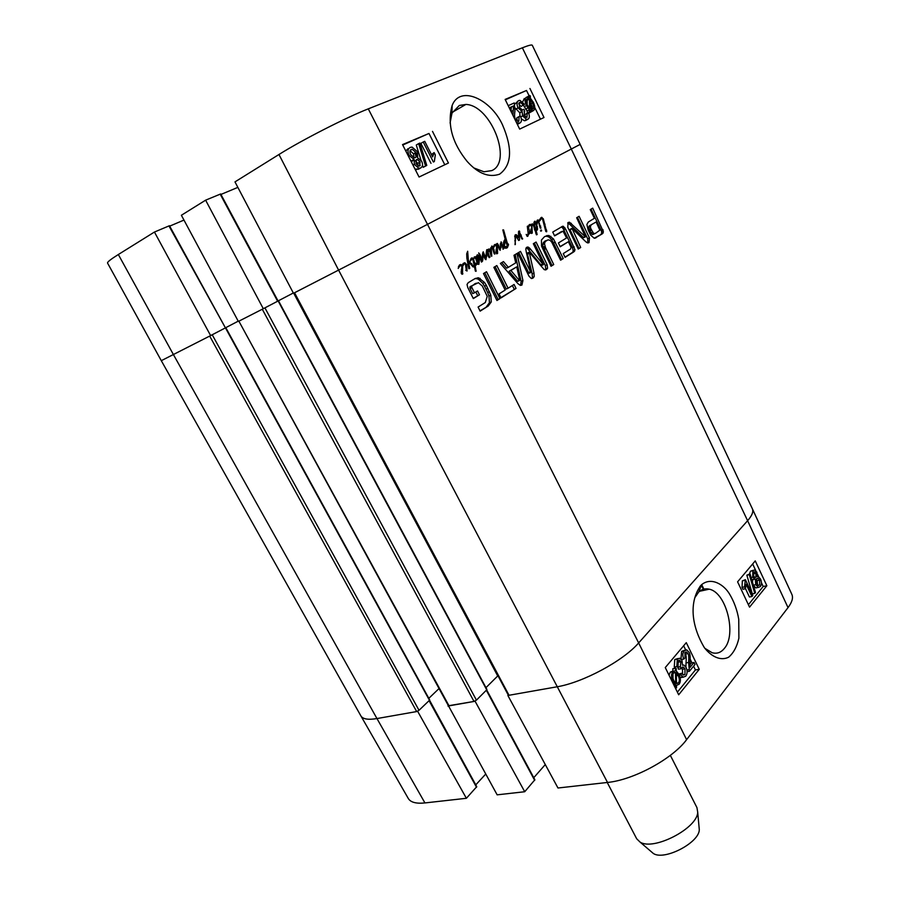 <?xml version="1.0" encoding="UTF-8"?>
<svg xmlns="http://www.w3.org/2000/svg" width="900" height="900" viewBox="0 0 900 900"><rect width="100%" height="100%" fill="white"/><g stroke="black" fill="none" stroke-linecap="round" stroke-linejoin="round"><path stroke-width="1.35" d="M508.196 105.66L514.283 102.938L514.957 110.97C514.339 114.919 514.462 117.574 515.329 118.935L518.029 121.365L518.85 121.219L519.064 116.584L520.481 116.212C521.966 119.812 521.707 122.108 519.727 123.097L516.521 122.659M517.477 121.23L516.757 117.889L519.064 116.584M512.921 115.301L513.574 105.919L509.265 107.854M511.02 111.442L511.279 107.235L513.574 105.919M511.279 107.235L509.377 108.09M527.276 113.265L527.119 110.992L523.406 105.12L520.279 102.33L519.615 102.442L519.368 107.246L522.36 110.025L523.879 109.237L524.711 111.263L523.89 115.358L526.961 117.439L527.197 113.276L528.637 113.096C529.762 116.347 529.515 118.395 527.884 119.261L526.68 119.475L522.574 115.92L522.169 111.544L518.04 107.899C516.488 104.31 516.712 101.869 518.704 100.575L519.941 100.361L524.498 104.288L521.089 106.448L518.681 103.849M522.472 110.036L523.879 109.237M524.002 111.668L524.711 111.263M525.488 117.27L524.903 114.57L527.197 113.276M525.892 120.375L524.385 120.758L521.325 118.856M519.919 116.37L519.874 112.849L522.169 111.544M519.874 112.849L515.25 108.056M514.8 104.209L518.231 100.856M529.425 108.112L527.4 105.019C525.847 101.554 525.836 99.427 527.344 98.64L529.493 98.989L529.425 108.112M526.41 99.664L528.401 98.528M527.175 104.535L527.209 100.294L529.493 98.989M527.209 100.294L526.342 99.889M530.28 108.844L530.347 99.698L532.395 102.814C533.981 106.358 534.004 108.495 532.474 109.226L530.28 108.844M530.336 101.621L531.394 101.014M531.191 109.282L530.314 104.524M530.257 112.399L529.391 111.87L529.414 109.699L526.421 105.525C524.498 101.07 524.554 98.28 526.59 97.155L529.504 97.538L529.515 95.468L530.37 95.996L530.359 98.156L533.374 102.33C535.32 106.729 535.264 109.519 533.194 110.711L530.269 110.329L530.257 112.399L528.705 113.276M527.096 113.164L529.391 111.87M527.119 110.992L529.414 109.699M522.709 101.858L524.306 98.471M527.231 96.964L529.515 95.468M531.056 103.567L532.519 109.204M531.248 111.814L530.257 112.207M418.207 165.96L417.713 163.294L415.429 160.965M420.075 161.944L419.603 165.949L418.736 166.095L415.946 163.688L416.385 159.66L417.308 159.502L420.075 161.944L417.713 163.294M414.113 157.759L413.505 153.799L410.085 150.694M415.856 152.426C417.015 154.969 416.869 156.701 415.406 157.601L414.293 157.792L410.704 154.654C409.534 152.078 409.691 150.345 411.199 149.445L412.256 149.287L415.856 152.426L413.505 153.799M421.605 161.123C423.101 164.351 422.786 166.624 420.66 167.963L418.905 168.266L414.349 164.407L414.146 159.502L409.118 155.407C407.34 151.571 407.7 148.905 410.164 147.409L412.054 147.094L417.454 151.729L417.645 157.905L421.605 161.123M420.098 161.989L419.243 162.472L420.165 165.544M418.781 169.031L415.024 169.099M411.334 161.865L414.146 159.502M411.784 160.864L410.738 160.695M405.832 151.099L407.812 148.792M415.012 152.921L416.149 157.028M426.78 165.409L425.554 165.982L418.635 143.629L419.873 143.089L426.78 165.409L423.191 167.321L425.554 165.982M420.919 159.986L416.284 145.013L418.635 143.629M423.191 167.321L422.516 165.127M424.744 141.322L432.63 156.904L434.137 152.584L435.33 154.935L434.329 161.55L433.361 162L423.225 141.998L424.744 141.322M431.438 154.541L434.137 152.584M433.361 162L434.329 161.55M431.01 163.339L420.874 143.37L423.225 141.998M540.472 119.194L534.814 107.55M529.065 95.726L526.511 90.472L505.327 99.81M444.791 164.756L428.985 133.459L402.739 145.024M432.506 131.389L448.447 163.013L419.062 177.019L402.525 144.596L428.985 133.459M529.931 88.492L544.005 117.506L519.671 129.094L505.136 99.416L526.511 90.472M450.079 122.996L451.991 113.108L459.304 105.469L465.93 104.434C490.939 105.233 512.921 161.719 491.827 170.595L483.986 171.787L473.704 167.884M499.556 174.195C511.796 165.172 512.775 148.714 502.493 124.819C490.928 99.36 460.181 84.668 452.137 105.457C447.03 124.166 452.059 142.852 467.213 161.505C478.125 173.588 488.902 177.817 499.556 174.195M294.548 292.759L294.007 293.029L508.309 695.149L509.017 695.273L294.548 292.759L427.5 224.359L580.174 144.394L532.283 45.27C531.889 44.516 528.581 45.349 522.371 47.801L368.28 108.855C346.185 117.461 301.804 140.13 278.966 154.496L234.979 181.89L293.479 293.299L427.5 224.359L580.174 144.394L752.355 508.748C753.649 511.616 752.074 515.599 747.607 520.695L638.651 642.926C623.239 660.926 582.66 682.717 556.706 686.857L507.87 695.475L557.977 788.006L607.511 782.449C633.442 780.03 672.559 758.835 686.599 739.665L788.029 607.613C792.079 602.235 793.373 597.836 791.876 594.416L752.389 508.826C753.626 511.695 752.029 515.644 747.607 520.695L788.029 607.613M224.944 328.129L210.623 335.599L154.44 232.042L169.47 225.72L225.428 327.87L168.93 225.889M154.44 232.042L118.339 254.52C110.722 259.29 107.123 262.148 107.561 263.081L161.291 360.675L210.623 335.599M293.321 292.995L278.066 300.96L293.321 292.995M449.032 705.847L238.871 321.165L448.414 705.746L473.996 701.449L476.438 700.144L264.915 307.868L278.145 300.96L263.295 308.711L205.616 200.171L181.384 215.269L238.365 321.435L263.295 308.711M238.219 321.165L225.416 327.848L238.219 321.176M225.079 328.05L211.162 335.306M169.695 226.136L183.96 220.084M205.616 200.171L220.68 193.961L278.077 300.983M220.939 194.445L237.859 187.38M695.025 664.436L689.423 671.288L688.59 662.456C688.972 657.675 688.781 654.727 688.016 653.602L686.498 652.05L685.001 652.635L684.967 658.001L683.775 659.081C682.403 655.673 682.549 652.939 684.191 650.903L686.7 649.879L689.119 652.354C690.097 653.692 690.39 657.011 689.996 662.332L689.918 667.541L694.069 662.467L695.025 664.436M687.105 671.67L689.423 671.288M686.947 670.028L688.849 669.712M685.89 667.035L686.036 662.884C686.419 658.114 686.227 655.166 685.462 654.041L684.742 652.984M681.435 659.486L683.775 659.081M680.985 658.957L681.637 651.352L684.967 650.183M689.839 664.931L691.515 662.895L694.069 662.467M681.637 673.256L683.482 675.023L684.945 674.505L685.001 668.835L683.291 667.046L681.075 668.756L680.31 666.81L680.884 661.691L679.511 660.262L678.173 660.769L678.094 665.696L676.834 666.619L677.329 659.092L679.793 658.192L681.998 660.42L682.47 665.258L683.899 665.033L686.104 667.44C687.533 670.793 687.42 673.717 685.766 676.204L683.179 677.183L680.704 674.831L681.637 673.256L678.836 674.055M682.661 674.505L682.436 669.262L681.502 667.924M680.31 666.81L677.745 667.238L678.51 669.184L681.075 668.756M677.745 667.238L677.824 661.32M677.97 658.508L674.764 659.531L674.269 667.046L676.834 666.619M679.309 675.045L680.704 674.831M682.808 677.036L680.074 677.363M676.294 672.84L678.15 675.439C679.601 678.701 679.68 681.199 678.386 682.92L676.485 683.64L676.294 672.84M676.462 682.11L676.384 677.903M675.518 672.413L675.709 683.246L673.796 680.636C672.289 677.25 672.221 674.719 673.571 673.065L675.518 672.413L673.988 672.66M673.043 678.791L672.964 674.111M675.439 668.239L676.215 668.43L676.26 670.972L678.994 674.359C680.794 678.566 680.827 681.874 679.084 684.27L676.519 685.361L676.564 687.825L675.788 687.656L675.742 685.08L672.941 681.716C671.085 677.486 671.074 674.145 672.885 671.692L675.484 670.658L675.439 668.239L672.874 668.655L672.908 671.085L670.309 672.109L672.885 671.692M675.337 688.016L676.564 687.825M675.214 687.746L675.788 687.656M674.021 685.339L675.742 685.08M669.026 675.202L670.309 672.109M753.592 576.034L753.649 572.243L754.605 571.882L755.977 573.322L755.944 577.125L754.954 577.519L753.592 576.034M753.941 576.664L753.199 573.233M756.675 583.582L756.653 578.722L757.879 578.25L759.611 580.117L759.623 585L758.374 585.461L756.675 583.582M757.541 584.899L757.181 580.624L756.304 579.296M752.704 577.204L752.895 570.69L754.684 569.959L756.889 572.243L757.283 576.641L758.306 576.574L760.511 578.992C761.771 581.974 761.726 584.505 760.354 586.564L758.317 587.408L755.752 584.685L755.291 579.06L752.704 577.204L751.117 577.541M749.498 573.919L750.454 571.207L753.367 570.24M757.361 587.599L755.876 587.903L753.424 585.428M752.467 582.165L752.839 579.566L754.965 579.127M752.839 579.566L751.68 579.476M749.295 574.673L750.026 573.806L755.505 592.515L754.785 593.393L749.295 574.673L746.854 575.19L750.026 573.806M746.854 575.19L752.332 593.887L754.785 593.393M751.905 596.52L746.123 584.235L745.403 588.746L744.525 586.879L745.38 579.668L752.794 595.429L751.905 596.52L749.441 597.004L745.459 588.555M744.525 586.879L742.061 587.374L742.95 589.252L745.403 588.746M742.061 587.374L742.342 580.871L744.795 580.365M742.342 580.871L745.38 579.668M677.385 692.156L695.43 669.938L693.596 666.18M691.954 662.827L690.154 659.126M685.643 649.856L683.64 645.773M748.395 604.71L763.2 586.485L761.411 582.671M758.621 576.686L757.485 574.279M755.764 570.589L752.659 563.962M749.543 607.14L737.595 581.827L755.246 560.891L766.856 585.742L749.543 607.14M766.856 585.742L763.2 586.485M678.679 694.778L665.269 667.564L686.284 642.656L699.266 669.319L678.679 694.778M699.266 669.319L695.43 669.938M694.778 597.769L698.738 591.975C701.854 589.163 705.386 588.24 709.324 589.207C726.232 592.425 736.954 634.511 724.331 648.45C720.956 652.613 716.884 654.041 712.102 652.714L704.824 648.281M700.538 585.788C689.411 601.459 690.773 624.859 704.385 647.685C711.607 656.899 720.731 661.117 728.617 657.214C733.466 653.141 736.886 646.808 738.889 638.212L738.754 619.346C737.212 610.211 734.186 601.841 729.653 594.236C724.309 584.977 711.619 576.574 701.685 584.617L700.538 585.788M416.666 711.562L209.689 336.071L161.291 360.675L360.877 715.894C362.812 719.134 368.168 720.023 376.954 718.56C368.235 720.011 362.891 719.145 360.923 715.972L408.33 798.559C410.659 802.361 416.194 803.824 424.935 802.935L466.38 798.289L417.69 711.383L376.954 718.56L416.666 711.562L419.017 710.303L212.22 334.766M448.369 705.645L497.149 794.835L524.722 791.741L475.099 701.258L447.964 706.039M545.288 764.572L533.767 777.69M486.675 689.884L534.881 779.76L524.722 791.741M485.674 774.113L475.762 784.856M429.322 699.829L476.752 786.668L466.38 798.289M529.673 225.472L528.457 227.486L529.358 224.572L531.191 224.775L528.379 226.091M530.336 224.314L529.076 224.91M529.076 226.148L527.434 226.924M529.695 225.349L528.435 225.945M531.191 224.775L531.259 225.9L530.314 225.18M536.681 229.095L536.074 224.314L534.859 222.21L534.555 226.046L535.5 228.487L536.681 229.095L535.826 229.5L537.154 234.506L536.411 234.765L533.779 226.237L532.564 224.775L531.945 225.889L532.294 233.032L531.461 233.449L530.775 232.369L531.945 225.889L530.73 225.338M528.053 225.968L530.179 233.167L529.391 233.662L528.908 232.042L527.906 236.205L527.265 236.396L526.196 234.416L527.389 235.62L528.165 233.303L527.366 226.766L528.053 225.968L527.288 226.328M527.389 235.62L526.793 235.924M528.705 234.506L527.771 234.945M528.908 232.042L528.278 232.346M530.179 233.167L529.346 233.55M529.942 232.852L529.245 233.179M531.743 228.982L531.619 232.211L531.877 228.791L530.831 229.41M531.877 228.791L530.865 229.275M531.619 232.211L530.854 232.56M531.428 232.132L530.798 232.425M531.45 230.524L530.674 230.884M531.337 226.024L531.675 227.25L531.259 226.069M532.294 233.032L531.439 233.438M534.555 226.046L533.835 226.384M534.859 222.21L533.846 222.694M534.915 229.354L534.926 228.757M536.332 228.893L534.881 229.928M536.164 228.757L534.521 229.545M535.5 228.487L534.409 229.005M534.96 227.138L534.195 227.498M532.181 225.023L531.596 225.304M532.339 224.82L531.529 225.203M537.154 234.506L536.479 234.821M536.816 233.044L535.837 233.505M531.394 225.023L532.327 223.864L533.779 224.797L534.521 221.377L536.096 222.278L537.581 229.039L537.176 230.164L535.815 229.489L534.634 230.04M537.581 229.039L536.074 229.748M537.536 227.88L536.704 228.274M537.368 226.429L536.614 226.789M536.558 223.515L535.894 223.83M536.096 222.278L535.387 222.615M535.072 221.209L534.308 221.569M533.779 224.797L533.059 225.135M532.327 223.864L531.765 224.134M515.34 244.507L515.014 235.069L516.06 234.619L517.084 235.339L518.591 237.623L519.075 231.075L522.54 239.062L521.516 238.421L519.368 232.627L519.502 240.097L518.49 240.278L515.756 235.62L515.014 244.654M515.599 240.424L514.766 240.817M515.655 236.284L514.688 236.745M515.756 235.62L514.789 236.081M519.502 240.097L518.67 240.491M519.233 235.069L518.524 235.406M519.244 233.831L518.445 234.203M519.368 232.627L518.4 233.089M522.653 238.657L521.955 238.984M519.727 231.412L518.501 231.998M518.591 237.623L517.736 238.028M517.871 236.464L517.084 236.835M517.084 235.339L516.15 235.789M516.06 234.619L515.002 235.114M462.341 269.438L462.139 272.925L462.499 269.224L461.306 269.921M462.499 269.224L461.34 269.764M462.139 272.925L461.261 273.33M461.936 272.846L461.205 273.184M461.981 271.114L461.104 271.53M461.801 264.915L462.668 266.231L462.51 274.14L461.183 273.127L461.947 266.254L460.091 265.579L458.19 268.436L459.72 264.757L461.801 264.915L460.8 265.387M459.225 265.343L459.866 265.691M460.834 264.442L459.416 265.106M459.382 266.468L458.381 266.94M460.058 265.714L458.584 266.411M460.091 265.579L458.662 266.254M462.892 273.803L461.902 274.264M466.256 270.079L465.469 264.173L464.276 263.79L462.757 266.062L461.644 265.838M464.276 263.79L462.51 264.634L464.805 262.699L463.072 263.52M464.805 262.699L466.706 264.634L467.066 271.024L465.75 270.338M466.706 264.634L465.896 265.016M463.027 263.576L463.826 264.015M462.285 265.534L462.488 264.668M497.464 243.484L500.04 248.839L501.12 241.83L503.348 249.154L501.21 244.024L500.13 250.357L496.642 243.765L497.464 243.484L496.721 243.833M501.098 247.68L500.186 248.107M501.188 244.879L500.344 245.284M501.21 244.024L500.344 244.44M503.539 248.782L502.886 249.086M502.582 245.779L501.817 246.15M501.784 242.775L500.389 243.439M500.04 248.839L499.309 249.176M499.995 248.782L499.286 249.12M498.724 245.16L498.004 245.498M492.514 247.748L493.436 247.972L494.933 254.093L494.213 253.856L492.109 247.151L491.287 248.861L491.771 256.219L491.029 255.915L489.566 250.391L488.104 252.135L488.745 249.019L490.387 250.076L491.85 245.993L493.132 247.331L492.457 247.646M490.387 250.076L489.6 250.447M489.814 249.48L488.07 250.301M488.61 251.066L486.304 252.135M487.316 249.536L486.664 249.84L487.316 249.536L488.059 252.124L487.215 252.551M488.812 250.526L487.946 250.931M489.139 250.031L488.025 250.549M491.445 253.159L490.567 253.575M491.22 251.021L490.14 251.528M491.287 248.861L490.511 249.221M491.558 247.894L490.624 248.333M492.109 247.151L490.714 247.815M494.19 250.02L493.481 250.357M493.718 248.76L493.121 249.041M493.088 247.477L494.572 244.654L495.619 244.361L494.269 244.991M488.43 256.455L489.206 256.095L488.104 252.135L487.215 252.518M489.206 256.095L489.971 257.119L489.285 257.67L488.486 256.635L487.17 252.36L485.955 259.718L484.92 258.829L483.334 254.014L482.569 261.113L481.5 262.091L478.699 252.877L480.645 255.847L481.871 260.775L482.692 252.911L483.244 251.809L485.685 258.041L486.652 249.885M485.685 258.041L484.762 258.48M485.179 257.22L484.414 257.591M484.774 256.129L484.054 256.466M481.871 260.775L481.072 261.146M481.286 258.311L480.465 258.694M480.645 255.847L479.756 256.264M479.88 254.138L479.07 254.531M482.569 261.113L481.309 261.697M482.929 259.38L482.074 259.774M483.199 254.498L482.479 254.835M483.334 254.014L482.512 254.396M486.765 256.241L485.921 256.635M487.17 252.36L486.225 252.81M489.971 257.119L489.116 257.524M497.059 249.188L496.901 252.551L497.216 248.996L496.091 249.649M497.216 248.996L496.125 249.502M496.901 252.551L496.091 252.934M496.71 252.472L496.024 252.787M496.733 250.808L495.911 251.19M495.619 244.361L497.317 245.981L497.621 253.395L496.721 253.845L496.001 252.731L496.665 246.127L494.921 245.453L493.436 247.972L493.132 247.331M494.257 246.296L493.324 246.735M494.899 245.576L493.515 246.24M494.921 245.453L493.571 246.083M497.621 253.395L496.699 253.834M497.317 245.981L496.733 246.263M496.519 244.834L495.585 245.273M472.691 266.389L473.299 266.963L472.466 266.501M473.805 266.839L473.276 265.95L474.221 265.298L472.815 259.56L471.971 259.031L470.464 261L471.521 258.03L473.692 259.481L475.054 264.611L475.729 263.16L476.64 263.644L475.267 265.984L476.044 271.305L475.358 271.114L474.435 266.58L473.614 266.906M476.19 270.9L475.504 271.215M475.267 265.984L473.738 266.692M475.976 265.331L473.692 266.602M476.483 264.476L474.154 266.175M474.829 264.713L474.671 265.331M476.64 263.644L475.436 264.206M475.054 264.611L474.188 265.016M474.772 262.969L473.985 263.34M473.692 259.481L472.928 259.841M472.511 258.019L470.835 258.806M471.127 260.145L470.441 260.471M471.589 259.369L470.452 259.909M471.971 259.031L470.475 259.74M468.428 261.866L469.733 268.358L468.832 268.729L466.864 258.12L466.706 253.811L467.674 251.257L468.36 260.483L473.276 265.95L472.601 266.265L468.428 261.866L467.651 262.226M471.78 263.543L471.015 263.891M469.035 261.034L467.55 261.743M468.574 260.764L467.46 261.281M468.36 260.483L467.392 260.944M467.584 255.904L466.751 256.298M469.733 268.358L468.889 268.751M473.276 265.95L472.635 266.299M540.585 219.825L539.089 221.501L538.717 220.714L541.395 217.406L543.308 218.79L546.66 231.784L545.816 231.514L542.655 219.499L541.868 218.453L538.74 220.759M541.868 218.453L539.077 220.354M546.75 231.143L545.906 231.536M546.604 230.49L545.659 230.94M546.525 229.95L545.535 230.411M546.334 229.77L545.49 230.175M545.051 224.224L544.252 224.606M543.308 218.79L542.509 219.172M540.428 218.385L541.114 218.824M542.059 217.507L540.608 218.194M538.717 220.714L538.391 221.659L537.637 221.085L537.041 224.269L536.827 220.995L537.829 219.938L538.717 220.714L538.043 221.04M538.47 220.275L536.827 221.051M537.368 222.401L536.794 222.671M537.559 221.389L536.816 221.749M537.761 220.838L536.827 221.276M538.774 221.782L540.832 228.172L540.135 227.914L538.515 221.906M541.012 227.88L540.394 228.172M540.709 226.102L539.944 226.463M541.226 231.03L540.585 230.963L541.058 229.928L541.609 230.805L540.9 231.176M541.609 230.805L540.855 231.154M541.564 230.243L540.517 230.737M474.435 258.154L474.356 256.871L475.301 256.793L476.269 258.03L477.304 254.7L478.53 255.893L479.588 258.671L478.834 264.398L477.754 263.025L478.012 261.394L478.463 263.52L478.71 262.553L478.024 256.275L477.304 255.667L476.876 257.558L477.619 264.364L475.853 258.941L474.739 257.591L473.996 258.356M474.739 257.591L473.873 257.996M477.844 263.767L477.259 264.037M477.056 260.269L476.392 260.584M476.876 257.558L476.28 257.839M477.304 255.667L476.392 256.106M479.588 258.671L478.766 259.065M478.53 255.893L477.956 256.174M476.269 258.03L475.537 258.368M475.301 256.793L474.109 257.355M502.875 229.928L503.561 229.905L507.555 244.069L506.7 244.26L505.474 239.951L504.135 240.593M507.454 243.248L506.543 243.675M507.094 242.393L506.272 242.786M506.486 240.469L505.755 240.817M506.306 239.895L505.564 240.244M506.329 239.31L504.461 240.435M505.496 237.218L504.765 237.555M504.968 235.091L504.18 235.463M504.45 232.695L503.572 233.111M504.304 232.436L503.494 232.819M503.561 229.905L502.897 230.231M505.474 239.951L504.27 246.409L506.678 246.713L507.757 243.416L508.556 244.732L507.353 247.68L504.754 248.141L503.156 245.869L503.662 241.999L505.114 238.984L502.83 229.939M507.353 247.68L506.385 248.141M506.576 246.757L505.8 248.231M508.556 244.732L507.6 245.183M506.678 246.713L504.225 247.759M505.575 247.05L504.169 247.703L503.685 246.679M504.27 246.409L503.426 246.803M504.101 245.7L503.19 246.127M504 245.104L503.19 245.486M476.291 283.162L471.881 285.885L471.78 287.359L474.491 292.804L477.54 290.936L479.475 294.795L473.332 298.586L467.775 287.539L467.032 284.468L468.236 282.668L475.256 278.471L478.609 277.83L484.526 282.476L486.338 285.356L490.804 295.267L491.265 301.928L488.205 306.034L480.139 311.141L478.091 307.058L485.325 302.512L487.249 296.37L482.332 286.031L478.384 282.668L470.048 286.718L469.957 288.191L472.657 293.625L474.491 292.804M499.027 293.906L505.159 290.059L493.864 267.334L496.822 265.556L508.084 288.225L514.08 284.468L516.038 288.428L501.03 297.923L499.027 293.906M530.798 272.396L526.207 251.64L525.803 248.884L526.793 247.23L529.571 248.062L543.352 264.679L533.329 243.697L536.074 242.055L547.121 264.724L547.549 268.267L546.457 269.539L544.23 269.662L529.211 252.18L533.993 273.071L534.206 276.559L533.036 278.044L531.315 278.494L528.964 276.142L517.635 253.091L520.481 251.393L530.798 272.396L529.234 273.173M588.206 230.175L586.89 224.438L588.319 222.019L594.405 218.295L590.265 209.61L592.706 208.148L603.416 231.885L602.438 233.741L594.202 238.219L590.749 235.215L588.206 230.175M566.572 237.949L563.051 231.188L554.591 235.89L552.746 232.076L562.68 226.26L565.661 229.151L575.021 249.817L573.863 251.82L565.087 257.377L563.254 253.586L570.679 248.929L570.971 247.061L568.395 241.729L560.227 246.78L558.382 242.977L566.572 237.949M572.051 228.476L580.691 247.5L578.25 249.053L567.776 227.273L568.091 222.525L569.464 222.199L585.461 236.846L576.653 217.755L579.094 216.304L589.455 237.949L589.05 242.572L587.43 242.854L586.035 241.942L572.051 228.476M516.983 253.485L522.934 280.564L521.91 285.086L520.324 285.368L517.961 283.68L500.377 263.43L503.471 261.574L508.365 267.334L515.722 262.868L513.99 255.285L516.983 253.485M499.928 298.62L496.946 300.499L483.491 273.544L486.517 271.733L499.928 298.62L496.811 300.229M551.756 242.179L550.102 240.345L548.066 239.828L545.22 241.549L544.477 243.754L545.467 247.556L553.725 264.566L551.059 266.254L541.541 246.139L541.44 240.019L544.646 236.554L548.955 235.519L553.455 238.916L563.243 258.548L560.621 260.201L551.756 242.179M509.017 695.273L556.706 686.857C582.66 682.717 623.239 660.926 638.651 642.926L747.607 520.695L571.331 149.107L522.371 47.801M471.679 286.526L469.845 287.359M471.881 285.885L470.048 286.718M472.072 285.716L470.239 286.549M475.358 283.59L474.469 283.995M488.205 306.034L480.004 310.86M491.265 301.928L489.431 302.726L486.371 306.832M490.804 295.267L488.981 296.077L489.431 302.726M489.499 291.746L487.665 292.556L488.981 296.077M486.338 285.356L484.515 286.178L487.665 292.556M484.526 282.476L482.704 283.298L484.515 286.178M480.127 278.336L478.305 279.169L482.704 283.298M477.9 277.751L476.077 278.584L478.305 279.169M474.829 278.73L476.077 278.584M479.475 294.795L473.209 298.35M475.83 291.983L477.652 295.605M471.938 287.73L470.115 288.562M471.78 287.359L469.957 288.191M516.038 288.428L500.895 297.652M512.392 285.525L514.215 289.226M508.084 288.225L506.261 289.035L495.113 266.58M531.011 272.407L529.211 273.206M530.37 271.789L528.57 272.588L528.986 273.206M518.771 252.416L528.57 272.588M533.036 278.044L532.339 278.347M534.206 276.559L531.675 278.516M533.993 273.071L532.181 273.881L532.406 277.358M529.29 253.384L527.49 254.205L532.181 273.881M529.211 252.18L527.423 253.001L527.49 254.205M546.457 269.539L545.692 269.887M546.683 269.404L545.512 269.921M547.549 268.267L545.749 269.066L545.164 269.921L546.952 269.134M547.121 264.724L545.332 265.523L545.749 269.066M534.375 243.079L545.332 265.523M543.352 264.679L541.597 265.421M543.004 264.521L541.553 265.489M529.571 248.062L527.771 248.884L541.215 265.32M528.727 247.32L526.939 248.153L527.771 248.884M526.14 247.838L526.939 248.153M591.109 225.079L590.344 226.721L590.783 228.589L593.595 233.426L595.35 233.438L599.85 230.197L596.149 221.974L589.342 225.877L588.589 227.52L590.704 232.898L592.492 234.495L593.842 234.079M594.709 233.685L592.954 234.484M593.595 233.426L591.84 234.225M592.459 232.099L590.704 232.898M591.536 230.355L589.781 231.165M591.345 229.961L589.59 230.771M591.165 229.545L589.41 230.344M590.783 228.589L589.028 229.388M590.344 226.721L588.589 227.52M590.726 225.439L588.971 226.249M596.149 221.974L589.342 225.877M602.438 233.741L594.855 238.219M603.079 233.089L600.683 234.529M603.416 231.885L601.673 232.672L601.324 233.888M603.169 230.321L601.425 231.109L601.673 232.672M602.899 229.601L601.155 230.4L601.425 231.109M591.041 209.149L601.155 230.4M568.395 241.729L560.115 246.555M574.616 251.134L564.964 257.119M575.021 249.817L573.244 250.616L572.85 251.933M574.234 246.926L572.456 247.725L573.244 250.616M564.863 227.689L563.096 228.51L572.456 247.725M563.738 226.507L561.971 227.329L563.096 228.51M561.105 227.07L561.971 227.329M562.68 226.26L561.656 226.744M562.016 231.401L554.49 235.699M560.812 231.964L560.239 232.222M571.781 228.364L569.936 229.545L578.925 248.287L578.126 248.794M589.05 242.572L588.398 242.865M589.455 237.949L587.689 238.748L587.779 242.899M577.418 217.305L587.689 238.748M585.461 236.846L583.717 237.623M585.304 236.79L583.695 237.645M584.876 236.43L583.538 237.589M571.286 223.312L569.52 224.134L583.11 237.229M569.464 222.199L567.697 223.02L569.52 224.134M580.691 247.5L578.925 248.287M571.77 228.938L570.004 229.748M571.702 228.735L569.936 229.545M519.176 280.226L519.694 279.9L516.735 266.861L510.885 270.439L519.176 280.226L517.86 281.194M510.885 270.439L509.074 271.26L517.365 281.025M516.735 266.861L509.074 271.26M519.637 280.474L517.826 281.273M515.227 254.531L521.123 281.363L520.582 285.39M522.934 280.564L521.123 281.363M508.365 267.334L506.554 268.155L501.795 262.575M484.796 272.756L498.094 299.419M563.243 258.548L560.498 259.942M555.278 242.1L553.489 242.921L561.454 259.346M553.455 238.916L551.666 239.737L553.489 242.921M550.89 236.329L549.113 237.15L551.666 239.737M548.955 235.519L547.178 236.34L549.113 237.15M547.256 235.496L545.467 236.329L547.178 236.34M553.725 264.566L550.935 265.995M544.972 246.352L543.184 247.174L551.936 265.365M544.477 243.754L542.689 244.575L543.184 247.174M545.22 241.549L543.431 242.37L542.689 244.575M546.514 240.401L543.431 242.37M545.681 240.784L544.725 241.222M239.344 320.94L262.282 309.229L473.996 701.449M264.915 307.868L263.846 308.419M278.145 300.96L486.72 689.839L476.438 700.144M497.959 675.709L485.966 687.668M225.439 327.87L429.457 700.29L419.017 710.303M439.043 688.545L428.816 698.332M651.094 851.546L653.332 853.47C664.133 860.94 699.143 842.873 699.3 829.744L699.041 826.808M607.23 782.471L636.683 838.766L639.99 842.018C653.254 851.197 697.5 828.36 697.702 812.227L696.96 807.649L670.342 755.347M517.421 124.391L519.727 123.097M511.11 111.623L513.293 110.385M525.589 120.555L527.884 119.261M520.774 116.933L522.574 115.92M515.745 109.204L518.04 107.899M530.314 103.995L532.395 102.814M525.566 109.249L527.85 107.955M524.126 106.819L526.421 105.525M530.91 112.005L533.194 110.711M418.298 169.301L420.66 167.963M413.021 165.172L414.349 164.407M408.285 155.891L409.118 155.407M415.091 153.09L415.946 152.595M686.599 739.665L638.651 642.926L427.5 224.359L368.28 108.855M277.627 301.23L220.162 194.119M607.511 782.449L338.659 270.236L278.966 154.496M532.204 106.582L530.809 103.714M424.935 802.935L376.954 718.56L173.419 354.589L118.339 254.52M686.036 662.884L688.59 662.456M685.462 654.041L688.016 653.602M681.637 651.352L684.191 650.903M683.033 674.809L684.945 674.505M682.436 669.262L685.001 668.835M677.925 667.058L680.49 666.63M678.33 662.13L680.884 661.691M674.764 659.531L677.329 659.092M676.339 675.731L678.15 675.439M676.474 683.212L678.386 682.92M672.289 681.817L672.941 681.716M753.536 573.84L755.977 573.322M754.661 577.384L755.944 577.125M757.181 580.624L759.611 580.117M758.048 585.315L759.623 585M750.454 571.207L752.895 570.69M753.356 585.18L755.752 584.685M429.064 700.673L476.516 787.275M701.482 584.798L704.171 590.288M701.269 585.011L703.879 590.355M700.29 586.069L700.729 586.969M702.079 589.736L702.529 590.648M486.315 690.244L534.668 780.367M535.151 227.576L534.274 227.993M521.28 235.069L520.481 235.451M499.421 246.982L498.679 247.32M490.05 249.761L489.341 250.099M484.324 254.441L483.559 254.801M480.251 254.981L479.419 255.375M483.098 256.804L482.31 257.175M488.261 252.81L487.395 253.226M537.637 221.085L536.816 221.479M475.774 257.377L474.975 257.749M506.835 241.447L506.059 241.808M504.686 233.888L503.887 234.27M503.944 231.176L503.19 231.547M487.868 288.315L486.045 289.125M542.599 264.049L540.799 264.859M530.438 249.086L528.637 249.919M596.329 237.6L595.012 238.196M573.863 251.82L572.085 252.619M565.661 229.151L563.895 229.972M545.974 248.636L544.185 249.458M545.467 247.556L543.69 248.377M593.156 233.629L593.471 234.292M497.7 675.934L293.692 293.186M518.288 123.367L517.174 123.998M520.279 102.33L518.906 103.117M526.68 119.475L524.385 120.758M521.876 111.532L519.581 112.837M526.511 99.45L528.176 98.494M532.001 110.948L530.257 111.926M415.564 160.504L417.308 159.502M410.152 150.514L412.256 149.287M418.905 168.266L416.543 169.605M413.876 159.491L411.514 160.852M451.957 113.085L452.137 105.457M465.896 104.434L452.385 112.252M686.498 652.05L685.406 652.241M683.291 667.046L682.121 667.238M679.511 660.262L678.533 660.431M683.179 677.183L680.602 677.587M753.851 572.04L754.605 571.882M756.923 578.452L757.879 578.25M758.317 587.408L755.876 587.903M754.436 579.094L751.995 579.6M698.726 591.964L701.685 584.606L704.43 590.231M709.245 589.185L699.514 591.3M699.919 586.541L700.459 587.644M701.595 589.961L701.977 590.76M534.42 229.084L535.646 228.499M518.58 231.368L519.334 231.019M496.642 243.765L497.306 243.45M488.452 249.289L489.15 248.963M471.218 258.311L472.106 257.895M540.979 217.676L541.71 217.316M537.221 220.23L537.829 219.938M504.034 247.579L505.091 247.072M476.786 278.662L478.609 277.83M529.087 273.24L530.887 272.441M541.474 265.477L543.262 264.679M526.23 247.714L527.827 246.982M592.492 234.495L594.259 233.696M561.341 227.07L563.108 226.249M583.65 237.645L585.416 236.846M517.702 281.273L519.514 280.463M546.773 236.273L548.55 235.451M486.911 689.434L278.483 300.78M429.671 699.885L225.81 327.679M699.3 829.744L697.702 812.227M653.332 853.47L639.99 842.018"/></g></svg>
